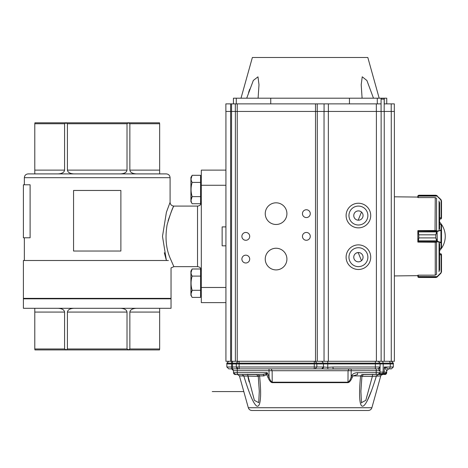 <?xml version="1.0" encoding="UTF-8"?>
<svg xmlns="http://www.w3.org/2000/svg" width="468" height="468" viewBox="0 0 468 468"><rect width="100%" height="100%" fill="white"/><g stroke="black" fill="none" stroke-linecap="round" stroke-linejoin="round"><path stroke-width="0.7" d="M164.321 252.732L166.409 260.5L162.495 236.363L166.409 212.232L170.089 202.299L170.089 177.694L24.348 177.694C24.57 175.395 25.834 174.131 28.133 173.903L166.304 173.903C168.603 174.131 169.861 175.389 170.089 177.694M30.104 184.79L30.104 237.785L23.4 237.785L23.4 184.79L30.104 184.79M225.921 287.469L225.921 361.284L225.921 287.469L201.316 287.469L201.316 302.615L225.921 302.615L225.921 361.284L225.921 238.165M225.921 234.567L225.921 245.829L222.136 245.829L222.136 226.904L225.921 226.904L225.921 170.118L201.316 170.118L201.316 287.469M24.348 298.824L24.348 298.356M23.4 308.289L171.036 308.289L171.036 298.824L23.4 298.824L23.4 308.289M136.41 308.289C132.438 308.517 130.25 309.781 129.852 312.074L129.852 348.982L159.652 348.982L159.506 349.929L34.93 349.929L34.784 348.982L64.578 348.982L64.578 312.074C64.186 309.781 61.998 308.517 58.026 308.289M159.652 348.982L159.652 308.289M73.973 308.289C70.001 308.517 67.813 309.781 67.421 312.074L67.421 348.982L127.015 348.982L127.015 312.074C126.617 309.781 124.435 308.517 120.457 308.289M34.784 308.289L34.784 348.982M168.375 260.5C171.826 270.305 171.826 270.305 168.375 260.5L23.4 260.5L23.4 298.356L171.036 298.356L171.036 267.93L173.874 266.649L170.001 257.815C165.976 248.233 165.017 237.182 167.134 224.663C170.644 212.987 172.891 206.797 173.874 206.084C171.575 205.856 170.311 204.592 170.089 202.299M34.784 123.745L34.784 170.118L64.578 170.118L64.578 123.745L34.784 123.745L34.93 122.803L159.506 122.803L159.652 123.745L129.852 123.745L129.852 170.118L159.652 170.118L159.652 123.745M67.421 123.745L67.421 170.118L127.015 170.118L127.015 123.745L67.421 123.745L66 122.926L64.578 123.745M64.578 170.118C64.186 172.417 61.998 173.675 58.026 173.903L34.784 173.903L34.784 170.118M168.094 220.756C171.335 211.425 173.259 206.534 173.874 206.084L197.531 206.084C199.83 205.856 201.094 204.598 201.316 202.299M66.07 349.929L67.421 348.982M64.578 348.982L66 349.801M127.015 348.982L128.437 349.801L129.852 348.982M129.852 123.745L128.437 122.926L127.015 123.745M159.652 170.118L159.652 173.903M136.41 173.903C132.438 173.675 130.25 172.417 129.852 170.118M127.015 170.118C126.617 172.417 124.435 173.675 120.457 173.903M73.973 173.903C70.001 173.675 67.813 172.417 67.421 170.118M120.879 190.464L120.879 251.035L73.558 251.035L73.558 190.464L120.879 190.464M192.149 196.624L191.049 200.175L192.149 196.624C190.71 191.886 190.71 187.147 192.149 182.415C190.704 180.057 190.704 177.688 192.149 175.313L200.561 175.313L200.561 203.726L192.149 203.726C190.704 201.369 190.704 198.999 192.149 196.624L200.561 196.624M192.149 182.415L200.561 182.415M192.149 175.313L191.049 178.864L192.149 175.313L190.909 177.466L190.909 201.579L192.149 203.726M192.149 290.295L191.049 293.846L192.149 290.295C190.71 285.556 190.71 280.818 192.149 276.091C190.704 273.727 190.704 271.364 192.149 268.989L200.561 268.989L200.561 297.396L192.149 297.396C190.704 295.039 190.704 292.67 192.149 290.295L200.561 290.295M192.149 276.091L200.561 276.091M192.149 268.989L191.049 272.54L192.149 268.989L190.909 271.136L190.909 295.249L192.149 297.396M248.309 407.727C248.906 409.465 250.123 410.389 251.954 410.5L368.234 410.5C370.071 410.389 371.288 409.465 371.885 407.727L248.309 407.727L239.435 375.921L237.609 374.535M310.465 361.284L310.097 361.284M267.959 377.407L269.053 376.927C269.697 379.507 270.744 381.262 272.2 382.186A1.895 1.041 90 0 0 272.241 382.66C270.796 382.438 269.369 380.683 267.959 377.407L266.713 374.611L263.87 375.921L259.594 375.921C260.553 386.03 260.846 393.272 260.465 397.648C260.085 403.884 258.915 406.727 256.944 406.171C253.206 404.1 248.485 391.026 243.793 375.921L242.079 374.535C236.141 374.535 236.141 374.535 242.079 374.535M248.666 390.575L248.847 391.072M366.988 401.351L371.346 391.061M378.109 374.535L376.401 375.921C362.63 421.218 357.102 411.079 360.6 375.921L361.899 374.535L382.842 374.535L378.08 374.535L382.842 374.535L382.567 373.587L382.578 374.166L385.182 374.107L385.176 373.593L381.701 373.587M352.234 377.407C350.854 380.648 349.426 382.397 347.952 382.66A1.895 1.041 -90 0 0 347.987 382.186C349.461 381.239 350.509 379.49 351.14 376.927L352.234 377.407L352.901 375.921L351.796 375.441C352.767 373.768 354.674 372.844 357.517 372.674L357.517 374.535L352.901 375.921L360.6 375.921C361.951 376.073 362.32 376.231 361.705 376.395M385.176 373.587A1.515 1.515 0 0 0 386.205 373.189L386.697 372.101L386.685 372.674L386.697 372.101L385.182 373.587L383.69 373.587L386.229 373.171M386.316 373.078L386.697 372.107M228.764 368.86L226.869 367L226.816 363.934L226.869 367L228.764 368.86L231.601 368.86L228.764 368.86L226.869 367L236.334 367L236.96 368.369L238.224 368.86L322.37 368.86L321.703 368.86L323.429 367L323.903 367L322.37 368.86L327.928 369.018L378.179 368.86L375.342 368.86L375.394 363.934L380.127 363.934L379.987 372.101L383.099 372.101L382.578 373.587L383.69 373.587L380.537 373.587M326.869 361.284L327.758 361.284L327.758 363.145L316.859 363.145L315.139 361.284L238.183 361.284L236.293 363.145L232.508 363.145L232.508 361.284L245.741 361.284M267.123 361.284L275.079 361.284M252.369 361.284L253.053 361.284M381.186 374.535L382.584 374.535C381.005 375.225 380.396 375.687 380.759 375.921L372.358 376.395L372.586 374.324M361.536 403.001L361.407 402.363M351.175 368.86L349.093 368.86L351.175 368.86L351.175 370.714L348.052 370.714L349.093 368.86L333.023 368.86L333.023 367L380.075 367L378.179 368.86L380.075 367L380.01 370.714L376.225 370.714L376.19 372.674L379.975 372.674L378.08 374.535L361.899 374.535M379.484 373.914L379.975 372.674L378.08 374.535L363.478 374.564L361.928 376.225L360.904 391.324L361.466 402.667L365.795 400.362L372.358 376.395L361.91 376.395M249.14 381.946L247.993 377.091M246.911 374.646L247.642 374.669L254.399 400.362L258.728 402.667L259.284 391.312L258.26 376.231M258.283 376.395L239.435 375.921M258.289 374.535L259.594 375.921C258.237 376.073 257.868 376.231 258.488 376.395M265.602 373.885L266.573 373.148L267.006 373.435L266.713 374.611L265.602 373.885L262.677 374.535A1.895 1.24 -90 0 1 263.87 375.921M386.574 372.674L386.685 372.674A1.895 1.895 0 0 1 385.275 374.47L379.209 374.166M373.283 374.646L374.967 374.54M376.74 374.535L363.115 374.669M247.607 374.324L247.642 374.669L242.249 374.535M235.445 374.16L235.398 374.535L237.352 374.535L234.913 374.47A1.895 1.895 0 0 1 233.509 372.674A1.895 1.895 0 0 0 234.913 374.47A1.895 1.895 0 0 1 233.509 372.674A1.895 1.895 0 0 0 234.913 374.47L235.012 374.107L234.913 374.47L235.398 374.535L233.509 372.674L233.474 370.714L233.509 372.674L237.294 372.674L237.294 374.535L262.677 374.535M237.609 374.166L237.352 374.535L245.121 374.54M257.336 374.669L256.417 374.535L258.266 376.231M237.399 374.535L248.795 374.535M266.573 373.148L267.193 372.674L237.294 372.674L237.258 370.714L233.474 370.714L231.578 368.86L232.549 368.86L231.578 368.86L232.848 369.346L233.474 370.714M232.549 367L231.601 367L231.601 368.86L232.549 368.86L232.497 363.934L236.281 363.934L236.334 367L238.224 368.86L232.549 368.86L298.678 368.86M267.006 373.435L267.193 372.674L269.053 376.927L269.018 368.86L271.101 368.86L272.136 370.714L237.258 370.714L237.258 368.86M385.275 374.47L385.182 374.107A1.515 1.515 -59.2 0 0 386.205 373.189M383.69 373.587L384.205 372.101L386.697 372.101L386.72 370.714L388.61 368.86L386.72 370.714L384.292 367L388.61 368.86L389.563 368.86L388.61 368.86L386.755 370.387M327.928 369.018L327.729 367.321L323.903 367M333.023 367L327.729 367.321L327.77 363.934L316.865 363.934L316.836 367L315.11 368.86M233.497 372.101L233.509 372.674M381.759 361.284L382.578 361.284L383.228 363.145L375.383 363.145L375.383 361.284L378.22 361.284L380.115 363.145L378.296 361.284M389.604 361.284L391.47 361.284L389.604 361.284L390.248 363.145L392.617 363.139M232.508 361.284L238.183 361.284L236.293 363.145L236.281 363.934L239.119 363.934L239.13 363.145L236.293 363.145M375.394 363.934L327.77 363.934L327.758 363.145L375.383 363.145L375.394 363.934M383.017 372.101L380.624 372.107M389.563 368.86L391.429 368.86L389.563 368.86L390.213 367L393.325 367L391.429 368.86L393.325 367L392.465 367.006M234.684 372.692L233.626 372.686M226.816 363.934L231.549 363.934L231.561 363.145L226.828 363.145L228.723 361.284L226.828 363.145L226.816 363.934L226.828 363.145L228.723 361.284M314.25 368.86L314.285 363.934L239.119 363.934L239.171 368.86M393.36 363.145L391.47 361.284L393.36 363.145L390.248 363.145L390.265 363.934L393.377 363.934L393.36 363.145M380.115 363.145L380.075 367L378.179 368.86L380.01 370.714L379.975 372.674C379.53 374.148 378.899 374.763 378.08 374.535L382.842 374.535M380.127 363.934L390.265 363.934L390.248 363.145L383.228 363.145L383.099 372.101L384.205 372.101L384.292 367L390.213 367L390.265 363.934M232.508 363.145L231.561 363.145L232.508 363.145L232.497 363.934L231.549 363.934L231.601 367M239.411 363.145L314.274 363.145L314.285 363.934L316.865 363.934L316.859 363.145L314.274 363.145L314.274 361.284M393.325 367L391.429 368.86L393.325 367L393.377 363.934M262.01 361.284L265.649 361.284M378.331 374.517L379.343 374.055M439.616 224.388L441.102 224.435M418.228 275.243L417.848 275.658L394.378 275.927M435.983 230.508L418.228 230.625L418.796 234.825L435.831 234.825L436.603 231.876L436.901 231.215L437.165 231.52L435.831 234.837L418.796 234.837L417.848 231.455L417.848 242.044L418.228 242.044M436.901 231.215L418.228 231.075A0.38 0.363 180 0 0 417.848 231.438L417.994 230.689A0.38 0.38 0 0 0 417.848 230.987L417.848 241.277L418.796 237.896L435.831 237.896L437.165 241.207L436.901 241.517L436.603 240.856L435.831 237.908L418.796 237.908L418.228 242.108L435.983 242.225M418.228 230.689L417.848 230.689M417.848 197.484L417.848 196.221L417.848 197.484L418.228 197.49M439.616 229.174L439.616 202.416M439.616 250.614A20.82 20.82 0 0 0 439.616 222.119L439.616 219.047L440.558 219.047L439.616 219.047M439.616 270.317L439.616 243.553M417.848 242.044L417.994 242.044A0.38 0.38 0 0 1 417.848 241.745L417.848 241.295A0.38 0.351 0 0 0 418.228 241.628M441.113 218.872L440.558 219.047L441.23 218.772L441.505 217.936L441.23 218.772L440.558 219.047L441.125 217.825L439.616 217.825M435.983 197.964L435.041 197.578L435.983 197.964M436.802 195.495L437.165 195.782L436.802 195.495A0.38 0.369 120.9 0 0 436.603 195.443L436.901 195.829L435.831 195.226L418.796 195.226L418.228 196.034L418.351 195.443A0.38 0.374 38.5 0 0 418.053 195.583L417.848 196.174L418.796 195.226L435.831 195.226L418.796 195.226M441.125 200.795L441.505 200.907L440.95 199.567L436.901 195.829L440.95 199.567L441.505 200.907L441.505 217.936L441.125 217.825L441.125 200.795L440.686 199.725L437.071 196.11L418.228 196.11L418.228 197.578L435.041 197.578M417.848 196.221L418.228 196.034L417.848 196.221M441.125 254.633L440.558 253.685L439.616 253.685L441.23 253.96L441.505 254.633L441.505 271.826L440.95 273.166L441.505 271.826L441.125 271.937L441.125 254.633L441.505 254.633L440.558 253.685M435.983 274.769L435.041 275.155L435.983 274.769M435.041 275.155L418.228 275.155L418.351 277.29L436.603 277.29L437.071 276.623L437.334 276.781L436.802 277.237L435.831 277.506L436.603 277.29A0.38 0.369 59.1 0 0 436.802 277.237L436.901 276.904M417.848 275.658L418.053 277.15A0.38 0.374 141.5 0 0 418.351 277.29L418.796 277.506L418.053 277.15L417.848 275.243M439.616 254.908L441.505 254.633M418.012 277.091L418.796 277.506L435.831 277.506M418.053 277.15L418.796 277.506L418.053 277.15M440.95 273.166L437.334 276.781L440.95 273.166L441.125 271.937M418.228 276.699L417.848 276.559M441.102 248.297L439.616 248.297M439.616 224.394L441.125 224.394A0.38 0.38 180 0 1 441.505 224.775L441.505 230.004L437.071 231.075L437.334 241.295L436.901 241.517M440.686 229.969L441.125 229.642L441.125 224.435A0.38 0.363 -0 0 1 441.505 224.798L441.505 247.958A0.38 0.38 -0 0 1 441.125 248.338L439.616 248.338M437.334 231.438L440.95 230.332L440.95 242.401L441.505 242.728A0.38 0.363 180 0 1 441.125 243.091L441.125 248.297A0.38 0.363 180 0 0 441.505 247.935L441.505 247.958M418.228 231.104A0.38 0.351 180 0 0 417.848 231.455M436.802 231.917L418.053 231.917M441.125 229.642A0.38 0.363 -0 0 1 441.505 230.004M418.053 240.815L436.802 240.815M437.334 241.295L440.95 242.401L440.686 242.763L437.071 241.658L418.228 241.658A0.38 0.363 0 0 1 417.848 241.295M379.179 98.198L367.825 57.5L252.369 57.5L241.008 98.198M249.731 89.183L248.59 92.442M246.712 98.198L253.323 80.449L257.979 76.828L258.991 84.731L258.096 98.198M233.438 98.198L233.438 103.873L233.438 98.198L381.256 98.198L381.256 99.14L384.263 99.14L384.263 103.873L394.325 103.873L394.325 111.442M362.097 98.198L361.202 84.731L362.232 76.793L366.9 80.508L373.482 98.198M386.749 103.873L386.749 98.198L384.357 98.198L384.263 99.14M384.357 98.198L381.256 98.198M349.45 103.873L349.45 98.198M270.744 98.198L270.744 103.873M225.869 111.442L230.601 111.442L230.601 103.873L225.869 103.873L225.869 111.442L225.869 103.873M230.601 103.873L235.334 103.873L235.334 111.442L231.549 111.442L231.549 103.873M381.075 111.442L381.075 103.873L235.334 103.873M381.075 103.873L381.075 98.198M315.502 111.442L237.223 111.442L315.514 111.442L315.502 103.873M376.342 103.873L376.342 111.442L324.072 111.442L324.072 103.873M376.342 111.442L394.378 111.442L394.378 361.284L324.037 361.284L324.037 111.442L315.514 111.442L315.514 361.284L325.476 361.284M235.334 111.442L237.223 111.442L237.223 103.873M225.921 361.284L231.561 361.284L231.561 111.442L230.613 111.442L231.549 111.442M361.489 212.051L358.172 220.194M356.306 253.036L358.178 252.539L361.489 260.682M363.069 257.184A4.651 4.651 0 0 1 356.089 261.214A4.651 4.651 0 0 1 356.089 253.159A4.651 4.651 0 0 1 363.069 257.184M363.069 215.543A4.651 4.651 0 0 1 356.089 219.574A4.651 4.651 0 0 1 356.089 211.518A4.651 4.651 0 0 1 363.069 215.543M367.877 257.184A9.465 9.465 0 0 1 353.685 265.379A9.465 9.465 0 0 1 353.685 248.988A9.465 9.465 0 0 1 367.877 257.184M367.877 215.543A9.465 9.465 0 0 1 353.685 223.739A9.465 9.465 0 0 1 353.685 207.347A9.465 9.465 0 0 1 367.877 215.543M394.378 164.566L394.378 156.745M370.72 257.184A12.303 12.303 0 0 1 352.264 267.842A12.303 12.303 0 0 1 352.264 246.531A12.303 12.303 0 0 1 370.72 257.184M370.72 215.543A12.303 12.303 0 0 1 352.264 226.202A12.303 12.303 0 0 1 352.264 204.89A12.303 12.303 0 0 1 370.72 215.543M276.079 269.907A10.828 10.828 0 0 0 285.462 253.662A10.828 10.828 0 0 0 266.701 253.662A10.828 10.828 0 0 0 276.079 269.907M276.079 224.482A10.828 10.828 0 0 0 285.462 208.237A10.828 10.828 0 0 0 266.701 208.237A10.828 10.828 0 0 0 276.079 224.482M245.799 262.993A3.914 3.914 0 0 0 249.187 257.125A3.914 3.914 0 0 0 242.406 257.125A3.914 3.914 0 0 0 245.799 262.993M306.365 217.567A3.914 3.914 0 0 0 309.752 211.7A3.914 3.914 0 0 0 302.977 211.7A3.914 3.914 0 0 0 306.365 217.567M306.365 240.277A3.914 3.914 0 0 0 309.752 234.409A3.914 3.914 0 0 0 302.977 234.409A3.914 3.914 0 0 0 306.365 240.277M245.799 240.277A3.914 3.914 0 0 0 249.187 234.409A3.914 3.914 0 0 0 242.406 234.409A3.914 3.914 0 0 0 245.799 240.277M328.349 361.284L328.349 111.442L376.395 111.442L376.395 361.284M231.561 363.145L231.561 361.284L315.514 361.284L271.346 361.284M225.921 185.264L225.921 111.442L225.921 185.264L201.316 185.264M225.921 226.904L225.921 245.829L225.921 226.904M381.127 111.442L381.127 361.284M237.241 111.442L237.241 361.284M235.386 361.284L235.386 111.442L235.386 361.284M129.852 312.074L159.652 312.074M67.421 312.074L127.015 312.074M34.784 312.074L64.578 312.074M173.874 266.649L197.531 266.649L197.531 206.084M347.987 382.186L272.2 382.186L272.136 370.714L348.052 370.714L347.987 382.186M347.952 382.66L272.241 382.66M376.225 368.86L376.225 370.714L351.175 370.714L351.14 376.927L351.796 375.441M384.795 374.535L384.749 374.16M376.19 374.535L376.19 372.674L357.517 372.674M247.642 374.669L257.072 374.669M321.732 361.284L323.452 363.145L323.429 367L236.334 367L236.96 368.369M239.13 361.284L239.13 363.145M384.497 372.101L384.205 372.101M439.06 271.773L439.06 243.108M439.06 229.624L439.06 200.959M436.562 230.689L436.562 198.245M436.562 274.482L436.562 242.044M435.246 275.044L435.246 242.108M435.041 230.625L435.246 197.689M436.603 195.443L418.351 195.443M441.505 218.1L441.125 218.1M440.686 273.008L437.071 276.623L417.848 276.512M417.848 241.745A0.38 0.363 0 0 0 418.012 242.044M441.125 243.091L440.686 242.763M418.796 234.825L418.796 237.908M435.831 234.825L435.831 237.908M418.012 230.689A0.38 0.363 180 0 0 417.848 230.987M236.281 98.198L236.281 103.873M377.29 103.873L377.29 98.198M317.228 111.442L317.228 103.873M328.378 103.873L328.378 111.442M384.187 111.442L384.187 99.14M391.207 103.873L391.207 111.442M317.275 111.442L317.275 361.284M230.613 111.442L230.613 361.284M391.266 111.442L391.266 361.284M384.24 111.442L384.24 361.284M24.348 260.5L24.348 237.785M24.348 184.79L24.348 177.694M170.089 298.824L170.089 298.356M197.531 266.649C199.83 266.871 201.094 268.135 201.316 270.434M201.316 177.22L200.561 177.22M201.316 201.825L200.561 201.825M201.316 270.89L200.561 270.89M201.316 295.495L200.561 295.495M243.799 391.57L212.25 391.57L243.799 391.57M371.885 407.727L380.759 375.921M372.575 374.535L375.564 374.535M382.578 373.587L379.724 373.587M380.408 361.284L379.566 361.284M379.291 361.284L378.688 361.284M382.578 361.284L381.648 361.284M321.738 361.284L322.177 361.284M378.179 368.86L379.337 368.462M417.848 197.075L394.378 196.806M440.558 219.047L441.23 218.772"/></g></svg>
